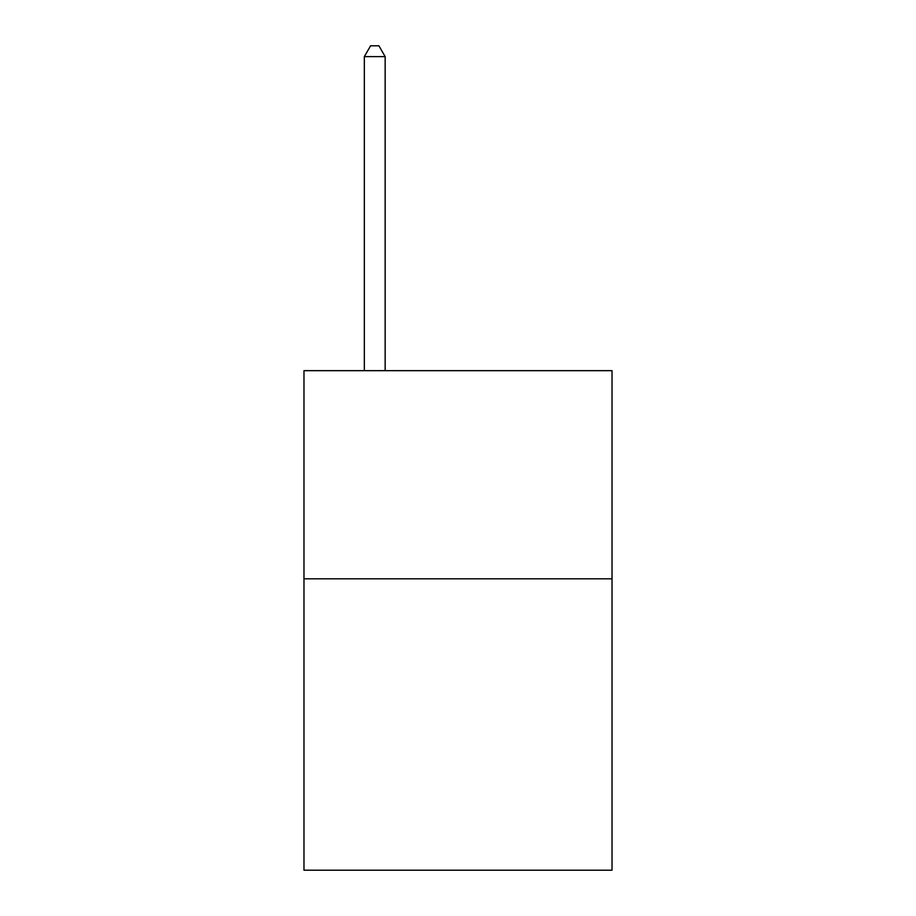 <?xml version="1.0" encoding="UTF-8"?>
<svg xmlns="http://www.w3.org/2000/svg" width="916" height="916" viewBox="0 0 916 916"><rect width="100%" height="100%" fill="white"/><g stroke="black" fill="none" stroke-linecap="round" stroke-linejoin="round"><path stroke-width="1.37" d="M612.025 578.809L612.025 870.2L303.975 870.2L303.975 370.659L612.025 370.659L612.025 578.809L303.975 578.809M385.155 370.659L385.155 56.62L364.339 56.62L364.339 370.659M364.339 56.62L370.579 45.8L378.903 45.8L385.155 56.62"/></g></svg>
